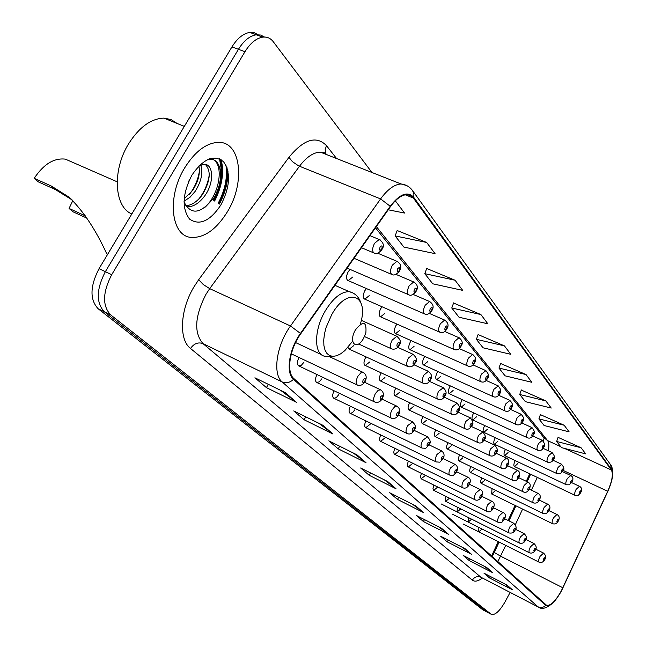 <?xml version="1.0" encoding="UTF-8"?>
<svg xmlns="http://www.w3.org/2000/svg" width="647" height="647" viewBox="0 0 647 647"><rect width="100%" height="100%" fill="white"/><g stroke="black" fill="none" stroke-linecap="round" stroke-linejoin="round"><path stroke-width="0.97" d="M505.453 449.382L505.388 449.503C503.827 452.746 503.592 454.784 504.692 455.617L508.089 452.56M495.295 437.704L495.157 437.946C493.556 441.27 493.337 443.365 494.494 444.222L497.964 441.125M484.724 425.548L484.514 425.92C482.872 429.333 482.662 431.476 483.883 432.358L487.434 429.228M473.725 412.883L473.426 413.393C471.744 416.894 471.542 419.102 472.828 420.008L476.467 416.838M462.257 399.676L461.861 400.339C460.138 403.93 459.96 406.203 461.311 407.141L465.039 403.93M450.312 385.887L449.802 386.712C448.031 390.416 447.87 392.745 449.301 393.708L453.118 390.464M437.841 371.483L437.21 372.486C435.391 376.295 435.245 378.697 436.765 379.692L440.672 376.4M424.812 356.416L424.044 357.613C422.176 361.536 422.046 364.01 423.656 365.037L427.667 361.705M411.201 340.645L410.271 342.053C408.346 346.105 408.241 348.652 409.955 349.712L414.064 346.339M396.967 324.115L395.843 325.756C393.861 329.938 393.78 332.574 395.608 333.658L399.814 330.245M382.053 306.775L380.711 308.659C378.665 312.986 378.616 315.712 380.565 316.828L384.884 313.374M366.437 288.554L364.827 290.713C362.716 295.202 362.7 298.016 364.787 299.165L369.211 295.663M350.051 269.403L348.135 271.853C345.951 276.512 345.975 279.423 348.215 280.604L352.736 277.053M515.23 460.599L515.222 460.615C513.702 463.778 513.459 465.767 514.502 466.584L517.818 463.551M422.976 416.611L422.96 416.644C421.197 420.307 421.027 422.628 422.451 423.623L426.486 420.267M409.672 402.693L409.567 402.879C407.756 406.639 407.61 409.033 409.122 410.061L413.255 406.664M395.77 388.127L395.568 388.475C393.7 392.357 393.57 394.824 395.18 395.883L399.425 392.438M381.22 372.866L380.905 373.392C378.98 377.395 378.875 379.943 380.582 381.034L384.941 377.549M365.984 356.861L365.539 357.581C363.557 361.722 363.477 364.35 365.296 365.474L369.769 361.94M299.011 357.484L298.971 357.548C296.876 361.908 296.852 364.714 298.906 365.967L301.429 365.207L303.961 362.199M491.55 556.056L498.247 541.636M508.089 520.447L515.077 505.404M526.27 481.295L529.747 473.814M481.659 477.842L480.559 481.481L481.044 483.301L484.797 480.244M470.862 466.6C469.471 469.706 469.334 471.639 470.434 472.407L474.073 469.212M459.621 454.881C458.149 458.116 458.003 460.146 459.176 460.963L462.904 457.728M447.918 442.669C446.349 446.042 446.195 448.169 447.449 449.042L451.274 445.767M435.714 429.923C434.048 433.441 433.878 435.666 435.221 436.604L439.143 433.288M347.916 347.455L349.259 349.145L353.852 345.571M492.035 488.647L491.639 493.968L495.109 490.847M408.427 461.117C407.165 464.231 407.141 466.163 408.354 466.932L412.495 463.503M394.872 448.314C393.522 451.574 393.497 453.612 394.799 454.429L399.053 450.959M457.243 507.119L457.162 511.931L460.777 508.874M380.703 434.93C379.255 438.342 379.231 440.486 380.63 441.359L384.997 437.849M468.25 517.471L468.169 522.072L471.631 519.161M421.407 473.361L420.518 476.532L421.116 478.788L425.362 475.521M445.783 496.33L445.71 501.368L449.479 498.166M433.854 485.088L432.989 488.55L433.773 490.369L437.696 487.029M365.878 420.906C364.326 424.489 364.293 426.745 365.798 427.683L370.294 424.125M350.342 406.203C348.676 409.963 348.644 412.349 350.27 413.352L352.534 412.632L354.896 409.745M334.062 390.772C332.259 394.727 332.226 397.242 333.981 398.326L336.327 397.598L338.745 394.67M316.973 374.548C315.008 378.713 314.976 381.382 316.876 382.547L319.311 381.811L321.785 378.843M478.837 527.426L478.756 531.834L482.072 529.044M218.864 203.773C225.35 191.536 228.076 179.526 227.04 167.743C228.076 179.526 225.35 191.536 218.864 203.773M213.219 200.141L217.271 190.938M220.57 177.569L221.015 167.613L219.519 158.822M258.032 34.687L254.182 32.73L249.782 32.439C243.256 33.482 237.312 38.31 231.941 46.916L99.04 268.675C89.965 286.322 89.674 299.682 98.158 308.756L482.743 609.765L487.142 612.127M371.944 172.482L273.26 41.715C270.535 38.189 267.041 36.653 262.779 37.122C256.285 38.197 250.349 43.058 244.962 51.711L111.705 274.692C102.59 292.428 102.234 305.821 110.645 314.879L491.089 614.181L486.908 611.973L104.385 311.814L486.908 611.973L482.743 609.765M111.705 274.692L105.356 271.675C96.266 289.371 95.942 302.747 104.385 311.814C95.942 302.747 96.266 289.371 105.356 271.675L238.436 49.309L105.356 271.675L99.04 268.675M264.51 37.025L260.66 35.059L256.269 34.776C249.758 35.836 243.814 40.68 238.436 49.309C243.814 40.68 249.758 35.836 256.269 34.776L260.66 35.059L264.51 37.025M227.388 211.804C245.569 182.616 241.072 141.45 218.362 142.356C206.28 142.963 195.079 151.43 184.759 167.759C166.619 196.809 170.97 236.204 191.18 237.417C204.266 238.031 216.333 229.491 227.388 211.804C245.569 182.616 241.072 141.45 218.362 142.356C206.28 142.963 195.079 151.43 184.759 167.759C166.619 196.809 170.97 236.204 191.18 237.417C204.266 238.031 216.333 229.491 227.388 211.804M561.2 591.067C555.474 601.144 550.637 605.907 546.675 605.366L293.916 378.616C286.12 372.437 289.516 349.194 300.701 333.852L390.392 206.708C396.021 198.977 401.496 194.957 406.826 194.65L410.481 195.483L413.368 198.039L611.383 470.021C613.38 474.033 612.151 481.117 607.703 491.283L561.2 591.067M561.321 591.188L607.856 491.348C612.418 480.931 613.671 473.669 611.633 469.56L413.757 197.367C407.699 190.873 399.846 193.833 390.198 206.247L300.467 333.431C288.999 349.162 285.521 372.995 293.512 379.32L545.769 605.414C549.675 607.169 554.859 602.43 561.321 591.188M221.153 159.704C224.323 172.377 222.147 186.158 214.634 201.047M285.23 392.583L254.91 377.791L266.418 387.618L296.407 402.28L285.23 392.583M280.758 390.4L296.407 402.28M268.311 384.326L266.418 387.618M322.918 425.297L293.738 410.918L304.114 419.766L332.979 434.032L322.918 425.297M318.866 423.3L332.979 434.032M305.78 416.854L304.114 419.766M356.918 454.809L328.805 440.833L338.211 448.856L366.032 462.718L356.918 454.809M353.23 452.973L366.032 462.718M339.691 446.244L338.211 448.856M387.747 481.57L360.646 467.983L369.202 475.286L396.037 488.768L387.747 481.57M384.367 479.88L396.037 488.768M370.521 472.933L369.202 475.286M506.933 585.034L483.98 573.185L489.65 578.022L512.392 589.773L506.933 585.034M504.628 583.845L512.392 589.773M490.458 576.534L489.65 578.022M486.835 567.589L463.163 555.425L469.277 560.642L492.739 572.716L486.835 567.589M484.368 566.327L492.739 572.716M470.159 559.024L469.277 560.642M465.104 548.729L440.647 536.226L447.263 541.871L471.493 554.269L465.104 548.729M462.451 547.37L471.493 554.269M448.234 540.099L447.263 541.871M441.521 528.251L416.231 515.4L423.421 521.531L448.46 534.276L441.521 528.251M438.65 526.795L448.46 534.276M424.489 519.598L423.421 521.531M415.827 505.954L389.664 492.739L397.493 499.411L423.397 512.521L415.827 505.954M412.721 504.385L423.397 512.521M398.673 497.284L397.493 499.411M491.089 614.181L491.55 614.456C495.303 615.143 499.791 610.962 505.016 601.904L510.119 592.45M455.076 280.24L424.796 273.673L432.762 283.807L462.702 290.374L455.076 280.24L426.705 268.505M426.648 242.455L395.131 235.92L403.906 247.089L435.059 253.64L426.648 242.455L397.161 230.526M388.216 209.79L404.529 213.049L395.317 200.813M526.019 374.548L498.966 368.062L505.072 375.834L531.85 382.304L526.019 374.548L500.592 363.477M545.85 400.914L519.735 394.492L525.372 401.658L551.228 408.063L545.85 400.914L521.28 390.076M564.152 425.241L538.911 418.892L544.119 425.524L569.125 431.848L564.152 425.241L540.374 414.622M581.087 447.756L556.663 441.48L561.491 447.627L585.697 453.879L581.087 447.756L558.062 437.356M480.891 314.555L451.768 307.996L459.03 317.24L487.838 323.791L480.891 314.555L453.571 303.039M504.442 345.87L476.394 339.335L483.042 347.795L510.798 354.313L504.442 345.87L478.101 334.572M476.394 339.335L478.157 334.418M498.966 368.062L500.641 363.331M519.735 394.492L521.328 389.931M538.911 418.892L540.423 414.492M556.663 441.48L558.11 437.226M451.768 307.996L453.628 302.877M424.796 273.673L426.769 268.343M395.131 235.92L397.226 230.356M87.094 218.225L72.868 211.731L69.059 208.431L72.836 200.602M72.132 199.931L55.319 189.531L38.319 181.864L34.218 178.321L51.259 185.996L68.962 197.109C82.937 210.469 95.489 229.289 106.626 253.559M69.059 208.431L85.614 215.985M355.502 329.784C347.957 342.562 356.554 351.305 363.582 338.308L365.862 332.825C366.76 321.422 363.307 320.411 355.502 329.784M72.06 162.073L65.355 159.138C53.992 157.795 43.608 164.184 34.218 178.321M177.116 123.456L171.051 119.549L163.934 118.118C151.091 118.547 139.356 127.047 128.721 143.618C112.004 170.201 114.171 207.105 131.842 213.939M189.547 179.518L188.293 182.3M200.691 165.042C203.239 172.595 201.379 181.386 195.111 191.423L190.008 197.254L184.007 201.225M198.872 165.98C200.376 173.42 198.305 181.548 192.669 190.38L184.144 198.791M198.847 165.996L204.088 164.306C213.445 163.772 214.48 182.422 204.921 195.62C199.13 203.49 192.943 207.21 186.344 206.781L186.263 206.773M205.325 164.411C211.31 170.978 210.348 181.031 202.462 194.569C197.392 201.581 191.787 205.325 185.64 205.803M220.845 205.042C230.025 187.218 230.939 172.798 223.579 161.774C213.922 154.18 203.36 158.628 191.9 175.135C182.422 193.793 181.645 208.447 189.579 219.107C199.535 225.884 209.96 221.193 220.845 205.042M183.999 201.864C190.663 214.958 200.093 214.173 212.281 199.535M209.547 158.766C224.404 158.798 221.63 192.66 204.557 207.671M209.272 174.803C207.905 183.74 204.452 191.779 198.912 198.92M199.405 171.204C198.039 179.737 194.747 187.428 189.547 194.278M207.517 159.599L210.146 159.267C222.503 158.644 224.444 182.333 212.693 199.802M98.158 308.756L110.645 314.879M231.941 46.916L244.962 51.711M497.81 561.669L505.728 545.397M482.355 578.062C478.093 581.281 474.752 581.976 472.342 580.149L190.517 348.474C193.979 343.541 198.136 341.915 202.98 343.606L480.923 577.237L538.401 607.104M190.517 348.474C178.661 339.61 180.02 309.889 193.938 286.912L198.678 279.714L288.95 157.318C303.864 139.202 316.367 135.304 326.468 145.632L336.569 158.523M300.467 333.431L290.495 325.991L209.701 288.635L205.924 294.385C194.731 316.367 193.752 332.776 202.98 343.606L282.197 381.965C272.314 374.322 276.431 345.175 290.495 325.991L380.59 198.912C387.585 189.361 394.403 184.379 401.051 183.966L406.648 185.543M412.883 191.067L610.485 464.554L611.633 469.56M413.757 197.367L413.91 193.663L412.454 190.477C409.591 186.66 405.782 184.484 401.051 183.966L320.394 152.142C313.439 152.344 306.468 157.043 299.48 166.247L209.701 288.635L203.312 284.567L198.678 279.714M390.198 206.247L380.59 198.912L298.599 165.867L292.404 161.637L288.95 157.318M293.512 379.32C289.929 382.684 286.16 383.558 282.197 381.965L538.029 606.821C540.843 608.067 543.423 607.598 545.769 605.414M552.724 603.093C546.626 608.212 541.992 609.628 538.83 607.323L480.923 577.237C477.421 575.87 474.566 576.841 472.342 580.149M327.94 155.118L320.394 152.142L324.098 152.595L326.468 154.487M325.926 153.63L325.15 149.764L326.468 145.632M413.368 198.039L405.265 194.812M562.841 587.767L500.697 556.234L494.284 552.473L499.112 542.073M607.703 491.283L563.173 470.426M515.36 524.677L522.606 509.076M531.389 490.159L537.309 477.405M548.308 450.757C549.246 445.912 549.012 442.54 547.613 440.631L376.368 226.587M611.383 470.021L564.467 448.403M560.747 446.681L547.613 440.631L543.69 437.461M494.381 552.263L492.197 556.63M415.261 505.663L422.54 511.979M440.971 527.968L447.627 533.751M464.578 548.454L470.684 553.759M486.326 567.33L491.955 572.215M506.431 584.775L511.64 589.288M387.157 481.279L395.139 488.202M356.303 454.509L365.102 462.144M322.279 424.982L332.024 433.433M284.575 392.26L295.412 401.666M360.565 323.387C369.364 294.563 347.083 286.581 331.701 314.66L326.096 327.463L324.462 333.949L323.726 340.063L323.904 345.522L325.004 350.059L326.937 353.464L329.63 355.599L332.93 356.368L336.691 355.753L340.726 353.796L344.851 350.601L352.647 341.147M352.914 292.962L349.42 291.708C341.325 291.433 333.237 297.895 325.15 311.094C313.73 330.31 313.835 354.726 324.891 356.262L333.44 356.36M55.319 189.531L51.259 185.996M218.16 203.32C225.059 190.153 227.655 177.456 225.957 165.228M219.357 204.088C225.221 193.105 228.084 182.074 227.954 170.986M213.931 200.594C221.428 185.657 223.555 171.859 220.32 159.219M544.677 559.704C543.326 562.097 541.474 562.93 539.129 562.194C538.231 561.41 538.53 559.469 540.035 556.363L543.593 553.104M544.612 559.485C545.356 557.302 545.081 557.027 543.771 558.652C543.027 560.836 543.31 561.111 544.612 559.485M535.182 550.306C533.888 552.7 532.004 553.541 529.529 552.845C528.583 552.037 528.882 550.047 530.427 546.869L534.082 543.561M535.118 550.071C535.878 547.847 535.579 547.556 534.244 549.206C533.492 551.438 533.783 551.721 535.118 550.071M525.299 540.528C524.119 542.89 522.202 543.747 519.541 543.108C518.546 542.275 518.837 540.229 520.423 536.978L524.175 533.638M525.235 540.277C526.003 537.997 525.696 537.697 524.321 539.372C523.56 541.652 523.86 541.951 525.235 540.277M515.004 530.338C514.13 532.546 512.173 533.419 509.132 532.966C508.089 532.109 508.372 530.014 509.99 526.674L513.855 523.294M514.939 530.071C515.716 527.742 515.4 527.426 513.985 529.133C513.208 531.462 513.532 531.777 514.939 530.071M504.264 519.719C500.204 523.835 502.759 522.444 498.287 522.388C497.187 521.506 497.462 519.355 499.12 515.934L502.937 512.432C505.622 513.492 506.083 515.877 504.337 519.59M504.199 519.436C504.992 517.05 504.66 516.718 503.212 518.449C502.42 520.835 502.751 521.159 504.199 519.436M493.063 508.631C491.275 511.64 489.237 512.545 486.965 511.356C485.8 510.443 486.067 508.227 487.773 504.717L491.688 501.174C494.462 502.484 494.947 504.927 493.143 508.502M492.998 508.324C493.798 505.889 493.451 505.542 491.963 507.305C491.162 509.747 491.51 510.087 492.998 508.324M481.36 497.058C479.492 499.88 477.413 500.802 475.141 499.832C473.911 498.886 474.17 496.613 475.917 493.006L480.147 489.504M481.295 496.726C482.112 494.227 481.748 493.871 480.211 495.659C479.403 498.158 479.759 498.513 481.295 496.726M469.124 484.951C467.255 487.789 465.136 488.736 462.783 487.781C461.481 486.803 461.723 484.466 463.519 480.753L467.886 477.211M469.059 484.603C469.884 482.039 469.504 481.659 467.927 483.479C467.102 486.043 467.474 486.415 469.059 484.603M456.321 472.286C452.059 476.556 454.671 475.197 449.851 475.165C448.468 474.162 448.694 471.752 450.547 467.935L455.051 464.352M456.248 471.906C457.089 469.277 456.693 468.889 455.067 470.733C454.226 473.361 454.623 473.758 456.248 471.906M442.904 459.014C438.601 463.325 441.141 461.982 436.296 461.958C434.833 460.915 435.043 458.424 436.943 454.501L441.602 450.87M442.831 458.61C443.68 455.909 443.268 455.496 441.586 457.372C440.736 460.074 441.149 460.486 442.831 458.61M428.824 445.096C424.537 449.398 427.004 448.128 422.087 448.096C420.526 447.02 420.72 444.457 422.677 440.405L427.497 436.733M428.751 444.659C429.624 441.885 429.187 441.456 427.449 443.365C426.583 446.139 427.02 446.567 428.751 444.659M414.04 430.481C412.139 433.652 409.85 434.671 407.173 433.547C405.499 432.431 405.677 429.778 407.699 425.597L412.689 421.893M413.975 430.004C414.856 427.157 414.395 426.705 412.6 428.646C411.718 431.5 412.179 431.953 413.975 430.004M398.495 415.115C396.571 418.043 394.233 419.086 391.492 418.245C389.704 417.089 389.858 414.355 391.936 410.028L394.751 406.672L397.112 406.284M398.431 414.606C399.328 411.67 398.843 411.193 396.991 413.174C396.093 416.102 396.571 416.579 398.431 414.606M382.134 398.94C380.21 401.868 377.824 402.927 374.985 402.135C373.076 400.946 373.198 398.115 375.349 393.627L378.228 390.23L380.719 389.85M382.07 398.382C382.975 395.366 382.474 394.864 380.549 396.878C379.635 399.895 380.145 400.396 382.07 398.382M364.876 381.892C362.991 384.803 360.565 385.895 357.597 385.159C355.535 383.93 355.624 380.994 357.856 376.344L360.8 372.898L363.436 372.518M364.819 381.285C365.741 378.18 365.207 377.654 363.21 379.7C362.288 382.814 362.821 383.339 364.819 381.285M558.175 521.247C556.905 523.577 555.061 524.41 552.667 523.738C551.721 522.954 552.02 520.956 553.565 517.754L556.938 514.494L549.068 510.685M557.318 520.083C556.557 522.291 556.832 522.598 558.135 520.989C558.887 518.781 558.62 518.473 557.318 520.083M548.891 511.017L546.189 513.597L543.286 513.548C542.283 512.739 542.574 510.685 544.159 507.41L547.613 504.102L539.355 500.123M547.993 509.796C547.233 512.052 547.516 512.367 548.85 510.742C549.618 508.477 549.327 508.162 547.993 509.796M539.226 500.366C538.175 502.614 536.266 503.471 533.516 502.937C532.465 502.104 532.748 500.002 534.373 496.637L537.908 493.289L529.238 489.124C530.928 485.719 530.451 483.358 527.798 482.023L527.984 482.112M538.288 499.08C537.511 501.393 537.811 501.724 539.186 500.066C539.962 497.753 539.663 497.43 538.288 499.08M529.149 489.261C527.499 492.108 525.558 492.982 523.334 491.882C522.226 491.024 522.501 488.865 524.167 485.412L527.798 482.023L518.692 477.672M528.178 487.919C527.386 490.28 527.701 490.628 529.109 488.946C529.893 486.584 529.586 486.237 528.178 487.919M518.643 477.68C516.985 480.551 515.012 481.441 512.715 480.357C511.542 479.467 511.809 477.251 513.524 473.701L517.454 470.369M517.632 476.273C516.832 478.691 517.155 479.055 518.603 477.349C519.404 474.922 519.08 474.566 517.632 476.273M507.669 465.597C505.954 468.509 503.94 469.415 501.635 468.323C500.398 467.401 500.657 465.12 502.412 461.481L506.455 458.108M506.617 464.117C505.8 466.6 506.14 466.972 507.628 465.233C508.445 462.759 508.105 462.387 506.617 464.117M496.209 452.973C494.47 455.674 492.424 456.604 490.062 455.747C488.744 454.801 488.995 452.455 490.798 448.703L494.971 445.298M495.109 451.412C494.284 453.951 494.632 454.348 496.168 452.585C496.993 450.045 496.645 449.657 495.109 451.412M484.215 439.766C482.492 442.726 480.406 443.664 477.955 442.597C476.564 441.618 476.79 439.2 478.651 435.342L482.953 431.897M483.066 438.124C482.233 440.728 482.597 441.141 484.182 439.345C485.024 436.741 484.652 436.337 483.066 438.124M471.663 425.944C469.892 428.937 467.765 429.891 465.282 428.824C463.802 427.821 464.02 425.322 465.929 421.351L470.377 417.865M470.466 424.214C469.609 426.883 469.997 427.311 471.631 425.491C472.48 422.823 472.092 422.394 470.466 424.214M458.505 411.46C456.782 414.436 454.615 415.414 452.01 414.395C450.433 413.352 450.627 410.78 452.593 406.68L457.186 403.162M457.251 409.624C456.386 412.374 456.79 412.818 458.472 410.974C459.338 408.225 458.933 407.78 457.251 409.624M444.699 396.255C442.952 399.256 440.744 400.25 438.076 399.256C436.393 398.18 436.563 395.527 438.593 391.281L443.349 387.731M443.389 394.322C442.508 397.145 442.928 397.614 444.667 395.729C445.548 392.915 445.12 392.446 443.389 394.322M430.19 380.29C428.476 383.275 426.227 384.294 423.453 383.347C421.65 382.24 421.795 379.498 423.89 375.106L428.363 371.329L428.815 371.524M428.815 378.236C427.926 381.14 428.371 381.633 430.166 379.724C431.064 376.821 430.611 376.328 428.815 378.236M414.929 363.501C413.158 366.259 410.869 367.302 408.071 366.614C406.138 365.482 406.251 362.635 408.419 358.09L413.012 354.257L413.522 354.467M413.49 361.317C412.584 364.301 413.053 364.827 414.905 362.878C415.819 359.902 415.35 359.376 413.49 361.317M398.851 345.813C397.137 348.539 394.816 349.606 391.88 349C389.801 347.827 389.882 344.883 392.122 340.16L396.829 336.278L397.42 336.513M397.347 343.5C396.417 346.574 396.918 347.124 398.843 345.142C399.765 342.069 399.272 341.527 397.347 343.5M580.577 492.949L578.305 495.287L575.199 495.4C574.245 494.623 574.544 492.626 576.097 489.399L579.477 486.309M579.777 491.72C579.025 493.912 579.283 494.227 580.553 492.666C581.305 490.475 581.046 490.159 579.777 491.72M571.859 482.29L569.198 484.813L566.392 484.781C565.389 483.988 565.68 481.934 567.273 478.626L570.743 475.505M571.034 481.004C570.266 483.244 570.541 483.576 571.835 481.991C572.603 479.751 572.336 479.419 571.034 481.004M562.785 471.194L560.165 473.725L557.221 473.733C556.169 472.917 556.452 470.806 558.086 467.417L561.653 464.263M561.928 469.851C561.151 472.14 561.434 472.488 562.769 470.879C563.545 468.582 563.262 468.242 561.928 469.851M553.339 459.645C552.417 461.788 550.532 462.645 547.677 462.225C546.569 461.384 546.844 459.224 548.51 455.739L552.182 452.552M552.449 458.238C551.665 460.583 551.948 460.939 553.322 459.305C554.107 456.96 553.816 456.604 552.449 458.238M543.496 447.611C541.968 450.344 540.051 451.218 537.73 450.231C536.557 449.366 536.824 447.142 538.539 443.567L542.307 440.348M542.566 446.131C541.765 448.525 542.065 448.897 543.472 447.239C544.273 444.845 543.973 444.473 542.566 446.131M533.217 435.051C531.632 437.833 529.675 438.723 527.354 437.72C526.108 436.83 526.367 434.541 528.13 430.862L532.012 427.618M532.255 433.49C531.438 435.949 531.753 436.337 533.201 434.655C534.018 432.196 533.702 431.816 532.255 433.49M522.493 421.933C520.875 424.521 518.886 425.427 516.524 424.658C515.206 423.736 515.449 421.383 517.26 417.598L521.256 414.323M521.482 420.299C520.657 422.814 520.989 423.219 522.477 421.512C523.302 418.997 522.97 418.593 521.482 420.299M511.276 408.233C509.682 411.039 507.66 411.961 505.202 411.007C503.803 410.061 504.037 407.634 505.897 403.736L510.014 400.42M510.224 406.51C509.383 409.09 509.731 409.511 511.259 407.78C512.101 405.2 511.761 404.779 510.224 406.51M499.541 393.894C497.955 396.708 495.893 397.646 493.362 396.716C491.874 395.746 492.092 393.247 494.001 389.227L498.255 385.879M498.449 392.074C497.592 394.727 497.955 395.171 499.533 393.408C500.39 390.764 500.026 390.319 498.449 392.074M487.248 378.883C485.662 381.706 483.568 382.668 480.964 381.754C479.378 380.751 479.573 378.18 481.546 374.031L485.937 370.65M486.107 376.958C485.242 379.676 485.622 380.145 487.248 378.358C488.113 375.64 487.733 375.171 486.107 376.958M474.356 363.137C472.755 365.984 470.628 366.954 467.967 366.073C466.277 365.037 466.455 362.377 468.485 358.09L472.585 354.499L473.022 354.677M473.167 361.107C472.286 363.905 472.682 364.39 474.364 362.571C475.246 359.781 474.849 359.295 473.167 361.107M460.826 346.622C459.305 349.42 457.146 350.415 454.331 349.606C452.528 348.547 452.674 345.797 454.768 341.357L458.966 337.718L459.459 337.92M459.588 344.471C458.691 347.342 459.111 347.851 460.842 346.008C461.74 343.136 461.319 342.627 459.588 344.471M446.608 329.258C445.136 332.024 442.936 333.043 440.009 332.307C438.068 331.215 438.189 328.369 440.356 323.767L444.651 320.079L445.209 320.297M445.306 326.978C444.4 329.93 444.837 330.471 446.624 328.595C447.538 325.643 447.101 325.101 445.306 326.978M431.638 310.989C429.131 313.989 426.899 315.024 424.942 314.102C422.855 312.986 422.936 310.034 425.184 305.255L429.584 301.518L413.126 294.417M430.279 308.57C429.357 311.611 429.818 312.178 431.67 310.269C432.6 307.228 432.139 306.662 430.279 308.57M415.867 291.748C413.021 294.83 410.756 295.889 409.074 294.919C406.826 293.778 406.866 290.721 409.195 285.739L413.692 281.955L414.412 282.221M414.444 289.169C413.506 292.298 413.991 292.897 415.908 290.964C416.854 287.834 416.369 287.236 414.444 289.169M399.223 271.441C396.409 274.522 394.112 275.598 392.341 274.676C389.915 273.511 389.898 270.341 392.317 265.149L396.918 261.307L397.735 261.606M397.735 268.691C396.773 271.926 397.29 272.557 399.28 270.583C400.242 267.357 399.725 266.726 397.735 268.691M381.633 249.985C378.794 253.074 376.473 254.174 374.67 253.292C372.033 252.112 371.968 248.804 374.476 243.377L379.174 239.487L380.113 239.819M380.072 247.049C379.093 250.389 379.635 251.052 381.706 249.055C382.684 245.723 382.142 245.051 380.072 247.049M249.782 32.439L262.779 37.122M612.377 477.227C613.194 475.828 612.798 467.191 610.897 465.136M491.316 614.335L487.369 612.248M543.334 441.076L544.167 438.051L375.486 227.833M508.963 520.875L515.95 505.825M527.143 481.716L530.621 474.235M295.574 342.562L321.462 354.661M334.936 285.327L349.42 291.708C354.677 293.002 358.381 296.407 360.533 301.923M65.355 159.138L117.139 181.791M71.316 199.171L68.962 197.109M163.934 118.118L184.322 126.375M209.216 158.887L210.146 159.267M535.7 549.166L543.48 553.048C545.914 555.288 546.327 557.479 544.725 559.615M463.357 524.086L539.016 562.138M525.801 539.444L533.953 543.504C536.452 545.85 536.881 548.09 535.231 550.209M452.528 514.236L529.408 552.781M515.481 529.327L524.038 533.573C526.626 536.023 527.062 538.312 525.356 540.423M441.27 503.989L519.404 543.035M504.717 518.781L513.71 523.221C516.403 525.971 516.856 528.308 515.069 530.225M445.54 501.288L508.979 532.885M493.483 507.782L502.937 512.432M433.595 490.272L498.117 522.307M481.748 496.298L491.688 501.174M421.132 478.796L486.779 511.259M469.463 484.296L479.945 489.407C482.751 490.442 483.252 492.941 481.441 496.912M408.128 466.819L474.93 499.727M456.612 471.736L467.66 477.106C470.547 478.165 471.065 480.729 469.221 484.789M394.549 454.307L462.548 487.668M443.13 458.586L454.801 464.231C457.696 465.953 458.238 468.574 456.418 472.108M380.339 441.222L449.584 475.035M428.985 444.804L441.319 450.741C444.287 452.892 444.845 455.585 443.009 458.82M365.482 427.53L436.005 461.812M414.226 430.392L427.182 436.596C430.53 439.936 431.112 442.702 428.945 444.885M349.906 413.182L421.755 447.934M398.487 415.139L412.333 421.731C415.786 425.071 416.401 427.91 414.177 430.247M333.569 398.131L406.793 433.361M382.005 399.142L396.708 406.106C399.951 408.225 400.598 411.144 398.649 414.856M316.415 382.328L391.055 418.035M364.625 382.296L380.258 389.648C383.598 391.71 384.278 394.71 382.296 398.657M298.372 365.709L374.484 401.9M329.849 356.861L362.91 372.3C366.38 374.37 367.1 377.46 365.062 381.576M291.328 353.852L357.023 384.892M491.485 493.896L552.522 523.674M558.24 521.134C559.873 518.069 559.445 515.861 556.938 514.494M481.077 483.317L543.124 513.475M548.963 510.895C550.613 507.701 550.168 505.436 547.613 504.102M470.24 472.318L533.338 502.856M539.299 500.228C540.973 496.961 540.512 494.648 537.908 493.289M458.966 460.866L523.14 491.793M447.214 448.929L512.497 480.252M507.62 465.694L517.244 470.272C519.97 471.598 520.463 474.016 518.732 477.526M434.954 436.482L501.393 468.202M496.071 453.199L506.229 458.003C509.019 459.33 509.529 461.804 507.766 465.428M422.167 423.486L489.795 455.617M483.996 440.13L494.712 445.176C497.656 448.468 498.19 450.999 496.314 452.787M408.799 409.907L477.656 442.451M471.339 426.462L482.67 431.767C485.687 435.48 486.245 438.084 484.336 439.564M394.816 395.705L464.95 428.662M458.06 412.139L470.054 417.727C473.175 421.343 473.758 424.003 471.792 425.718M380.177 380.84L451.622 414.217M444.109 397.121L456.831 403.008C460.057 406.486 460.664 409.227 458.65 411.209M364.827 365.256L437.647 399.053M429.438 381.358L442.944 387.561C446.365 390.497 446.996 393.303 444.853 395.988M348.725 348.903L422.96 383.121M413.983 364.779L428.363 371.329C431.881 374.225 432.552 377.112 430.36 379.991M358.616 343.994L407.513 366.364M397.679 347.326L413.012 354.257C416.765 357.726 417.469 360.694 415.123 363.169M364.479 336.561L391.233 348.709M361.301 320.33L396.829 336.278C400.744 339.748 401.488 342.805 399.07 345.449M514.333 466.495L575.037 495.327M571.657 482.63L579.324 486.237C581.831 487.523 582.276 489.714 580.642 492.82M504.498 455.528L566.214 484.7M562.518 471.647L570.565 475.424C573.129 476.685 573.582 478.926 571.932 482.152M494.284 444.117L557.027 473.644M552.983 460.219L561.459 464.174C564.127 467.271 564.596 469.56 562.874 471.048M483.649 432.253L547.459 462.128M543.043 448.314L551.972 452.463C554.705 455.617 555.199 457.955 553.428 459.483M472.569 419.887L537.495 450.126M532.659 435.9L542.081 440.243C544.887 443.276 545.389 445.67 543.593 447.433M461.028 407.003L527.087 437.598M521.806 422.936L531.753 427.505C534.64 430.595 535.166 433.045 533.33 434.857M448.978 393.562L516.225 424.521M510.451 409.397L520.972 414.193C523.941 417.202 524.482 419.709 522.606 421.723M436.401 379.53L504.87 410.853M498.554 395.236L509.699 400.291C512.756 403.283 513.322 405.855 511.405 407.998M423.259 364.851L492.99 396.546M486.075 380.412L497.907 385.733C501.045 389.049 501.643 391.686 499.678 393.643M409.502 349.509L480.551 381.568M472.965 364.868L485.541 370.488C488.792 373.731 489.415 376.433 487.401 378.608M395.099 333.431L467.498 365.862M459.184 348.563L472.585 354.499C475.99 357.241 476.637 360.023 474.534 362.838M379.991 316.569L453.798 349.372M444.659 331.434L458.966 337.718C462.476 340.411 463.163 343.266 461.02 346.282M364.14 298.874L439.402 332.04M429.333 313.407L444.651 320.079C448.274 322.699 448.994 325.635 446.818 328.886M347.471 280.28L424.246 313.795M431.881 310.584C434.105 307.115 433.336 304.09 429.584 301.518M347.075 268.117L408.281 294.571M395.94 274.368L413.692 281.955C417.59 284.478 418.407 287.591 416.134 291.296M354.006 258.282L391.419 274.288M377.67 253.179L396.918 261.307C400.97 263.766 401.836 266.985 399.514 270.947M361.471 247.712L373.602 252.84M369.971 235.654L379.174 239.487C383.59 242.496 384.52 245.811 381.956 249.435"/></g></svg>
